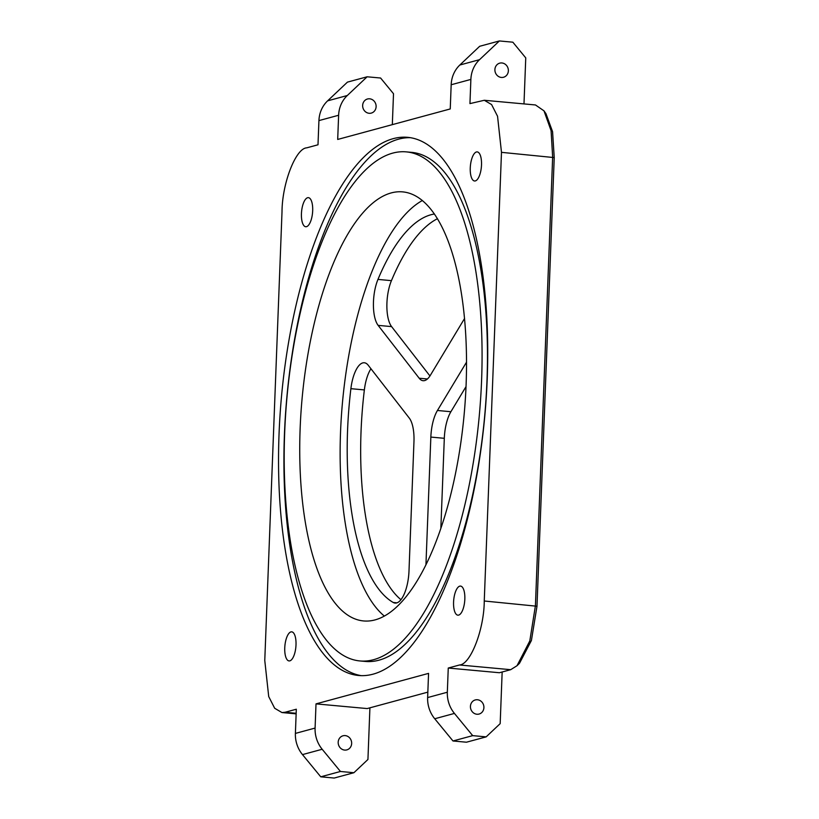 <?xml version="1.0" encoding="UTF-8"?>
<svg xmlns="http://www.w3.org/2000/svg" width="819" height="819" viewBox="0 0 819 819"><rect width="100%" height="100%" fill="white"/><g stroke="black" fill="none" stroke-linecap="round" stroke-linejoin="round"><path stroke-width="1.23" d="M359.787 660.933L365.172 661.424A255.589 96.57 -84.8 0 0 486.998 380.221A255.589 96.57 -84.8 0 0 411.855 152.385L406.47 151.894A255.589 96.57 -84.8 0 0 284.654 433.097A255.589 96.57 -84.8 0 0 359.787 660.933A255.589 96.57 -84.8 0 0 481.613 379.719A255.589 96.57 -84.8 0 0 406.47 151.894M487.244 378.194A270.198 102.088 -84.8 0 0 407.801 137.346A270.198 102.088 -84.8 0 0 279.023 434.623A270.198 102.088 -84.8 0 0 358.456 675.48A270.198 102.088 -84.8 0 0 487.244 378.194M410.493 137.684A270.198 102.088 -84.8 0 0 284.408 435.124A270.198 102.088 -84.8 0 0 361.159 675.634M338.186 742.219A7.299 6.695 -105.2 0 1 343.018 735.79A7.299 6.695 -105.2 0 1 351.658 743.457A7.299 6.695 -105.2 0 1 346.836 749.887A7.299 6.695 -105.2 0 1 338.186 742.219M470.434 706.387A7.299 6.695 -105.2 0 1 475.255 699.948A7.299 6.695 -105.2 0 1 483.906 707.616A7.299 6.695 -105.2 0 1 479.074 714.045A7.299 6.695 -105.2 0 1 470.434 706.387M494.901 69.584A7.299 6.695 -105.2 0 1 499.723 63.155A7.299 6.695 -105.2 0 1 508.364 70.823A7.299 6.695 -105.2 0 1 503.542 77.252A7.299 6.695 -105.2 0 1 494.901 69.584M362.653 105.426A7.299 6.695 -105.2 0 1 367.475 98.997A7.299 6.695 -105.2 0 1 376.116 106.665A7.299 6.695 -105.2 0 1 371.294 113.094A7.299 6.695 -105.2 0 1 362.653 105.426M391.441 280.651A29.208 11.036 -84.8 0 0 386.926 303.061A29.208 11.036 -84.8 0 0 391.595 326.607L378.132 325.368A29.208 11.036 95.2 0 1 373.464 301.832A29.208 11.036 95.2 0 1 377.968 279.412L391.441 280.651A197.164 74.498 95.2 0 1 437.489 218.693M466.134 383.916A215.428 81.398 -84.8 0 0 402.805 191.892A215.428 81.398 -84.8 0 0 300.123 428.91A215.428 81.398 -84.8 0 0 363.462 620.935A215.428 81.398 -84.8 0 0 466.134 383.916M422.379 200.512A215.428 81.398 -84.8 0 0 340.52 432.616A215.428 81.398 -84.8 0 0 384.275 616.021M400.931 599.692A197.164 74.498 95.2 0 1 361.025 431.941A197.164 74.498 95.2 0 1 364.363 389.916L350.89 388.677A197.164 74.498 -84.8 0 0 347.553 430.702A197.164 74.498 -84.8 0 0 393.253 602.497L396.969 602.835M296.007 644.85A14.609 5.518 -84.8 0 0 291.718 631.838A14.609 5.518 -84.8 0 0 284.756 647.901A14.609 5.518 -84.8 0 0 289.046 660.923A14.609 5.518 -84.8 0 0 296.007 644.85M464.834 599.099A14.609 5.518 -84.8 0 0 460.534 586.087A14.609 5.518 -84.8 0 0 453.572 602.149A14.609 5.518 -84.8 0 0 457.872 615.171A14.609 5.518 -84.8 0 0 464.834 599.099M481.511 164.926A14.609 5.518 -84.8 0 0 477.221 151.904A14.609 5.518 -84.8 0 0 470.26 167.967A14.609 5.518 -84.8 0 0 474.549 180.989A14.609 5.518 -84.8 0 0 481.511 164.926M312.684 210.678A14.609 5.518 -84.8 0 0 308.394 197.655A14.609 5.518 -84.8 0 0 301.433 213.728A14.609 5.518 -84.8 0 0 305.722 226.74A14.609 5.518 -84.8 0 0 312.684 210.678M434.459 214.005A197.164 74.498 -84.8 0 0 377.968 279.412M510.687 669.686L459.51 664.987L448.259 668.038L499.426 672.737L510.687 669.686L517.014 665.724L529.801 640.939L535.421 605.691L552.651 157.043L551.085 130.671L543.99 110.852L535.483 104.965L484.305 100.276L469.942 103.603L470.874 79.412L451.177 84.756A29.208 26.781 -105.2 0 1 459.848 65.008L479.678 46.284L499.375 40.95L479.545 59.674A29.208 26.781 74.8 0 0 470.874 79.412M545.986 113.718L552.569 131.675L554.228 157.596L501.484 152.344L484.254 601.003L536.988 606.244L531.408 640.499L519.502 663.277L517.014 665.724M296.14 713.851L281.951 712.55L274.682 708.271L268.714 696.57L264.772 660.483L282.012 211.824C282.105 183.456 295.71 148.27 306.746 147.84L317.997 144.789L318.929 120.598A29.208 26.781 -105.2 0 1 327.61 100.85L347.44 82.125L367.127 76.791L347.297 95.516A29.208 26.781 74.8 0 0 338.626 115.254L337.694 139.445L450.245 108.947L451.177 84.756M452.989 740.98L466.461 742.209L486.158 736.875L472.686 735.636L452.989 740.98L434.735 718.765A29.208 26.781 -105.2 0 1 427.631 697.573L428.562 673.382L316.011 703.879L315.09 728.071A29.208 26.781 74.8 0 0 322.184 749.262L340.448 771.478L320.751 776.811L302.487 754.606A29.208 26.781 -105.2 0 1 295.393 733.414L296.314 709.223L285.063 712.264L296.161 713.288M427.631 697.573L447.328 692.229L448.259 668.038M459.51 664.987C470.556 664.557 484.152 629.371 484.254 601.003M501.484 152.344L497.553 116.257L491.584 104.556L484.305 100.276M281.951 712.55L285.063 712.264M370.956 368.755A29.208 11.036 -84.8 0 0 364.363 389.916M391.595 326.607L429.944 375.962M466.031 386.599L450.9 411.722A29.208 11.036 -84.8 0 0 444.307 438.308L440.857 528.122M499.375 40.95L512.848 42.189L525.757 57.893L523.986 103.911M554.228 157.596L536.988 606.244M502.16 671.989L500.174 723.638L486.158 736.875M369.912 707.831L367.936 759.479L353.91 772.716L340.448 771.478M367.127 76.791L380.6 78.02L393.509 93.735L392.321 124.642M427.846 692.137L367.188 708.568L316.011 703.879M353.91 772.716L334.213 778.05L320.751 776.811M447.328 692.229A29.208 26.781 74.8 0 0 454.432 713.421L472.686 735.636M444.307 438.308L430.845 437.08L425.952 564.557M430.845 437.08A29.208 11.036 95.2 0 1 437.438 410.483L450.9 411.722M466.543 362.141L437.438 410.483M350.89 388.677A29.208 11.036 95.2 0 1 364.322 362.766A29.208 11.036 95.2 0 1 368.243 365.264L409.295 418.11A29.208 11.036 95.2 0 1 413.964 441.646L408.998 570.945A29.208 11.036 95.2 0 1 395.075 603.081A29.208 11.036 95.2 0 1 393.253 602.497M378.132 325.368L419.185 378.224L427.416 378.972M419.185 378.224A29.208 11.036 95.2 0 0 423.106 380.712A29.208 11.036 95.2 0 0 430.436 375.174L464.557 318.499M295.393 733.414L315.09 728.071M338.626 115.254L318.929 120.598M327.61 100.85L347.297 95.516M459.848 65.008L479.545 59.674M322.184 749.262L302.487 754.606M454.432 713.421L434.735 718.765M545.986 113.708L543.99 110.852"/></g></svg>
